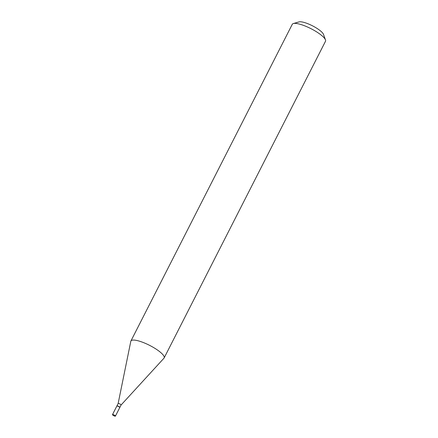 <?xml version="1.0" encoding="UTF-8"?>
<svg xmlns="http://www.w3.org/2000/svg" width="438" height="438" viewBox="0 0 438 438"><rect width="100%" height="100%" fill="white"/><g stroke="black" fill="none" stroke-linecap="round" stroke-linejoin="round"><path stroke-width="0.66" d="M113.404 415.514A1.643 0.405 27 0 1 112.495 414.611A1.643 0.405 27 0 1 114.51 415.197A1.643 0.405 27 0 1 115.418 416.1A1.643 0.405 27 0 1 113.404 415.514M112.495 414.611L116.826 406.108A1.643 0.405 27 0 1 118.84 406.694A1.643 0.405 27 0 1 119.749 407.597L115.418 416.1M116.886 406.053A1.643 0.405 27 0 1 116.891 405.977A1.643 0.405 27 0 1 118.906 406.568A1.643 0.405 27 0 1 119.815 407.471A1.643 0.405 27 0 1 119.76 407.521M118.129 403.557A1.643 0.405 27 0 1 118.14 403.529A1.643 0.405 27 0 1 120.154 404.121A1.643 0.405 27 0 1 121.063 405.024A1.643 0.405 27 0 1 121.047 405.046L163.96 358.202A18.648 4.604 27 0 0 164.141 357.939L325.505 41.249A18.648 4.604 27 0 0 325.489 39.924A18.648 4.604 27 0 0 315.157 30.978A18.648 4.604 27 0 0 293.356 23.548A18.648 4.604 27 0 0 292.272 24.314L130.907 341.005A18.648 4.604 27 0 1 153.793 347.668A18.648 4.604 27 0 1 164.141 357.939M293.356 23.548L299.05 21.9A14.175 3.499 27 0 1 315.617 27.545A14.175 3.499 27 0 1 323.474 34.345L325.489 39.924M118.134 403.546L130.803 341.306A18.648 4.604 27 0 1 130.907 341.005M116.891 405.977L118.14 403.529M119.815 407.471L121.063 405.024"/></g></svg>
